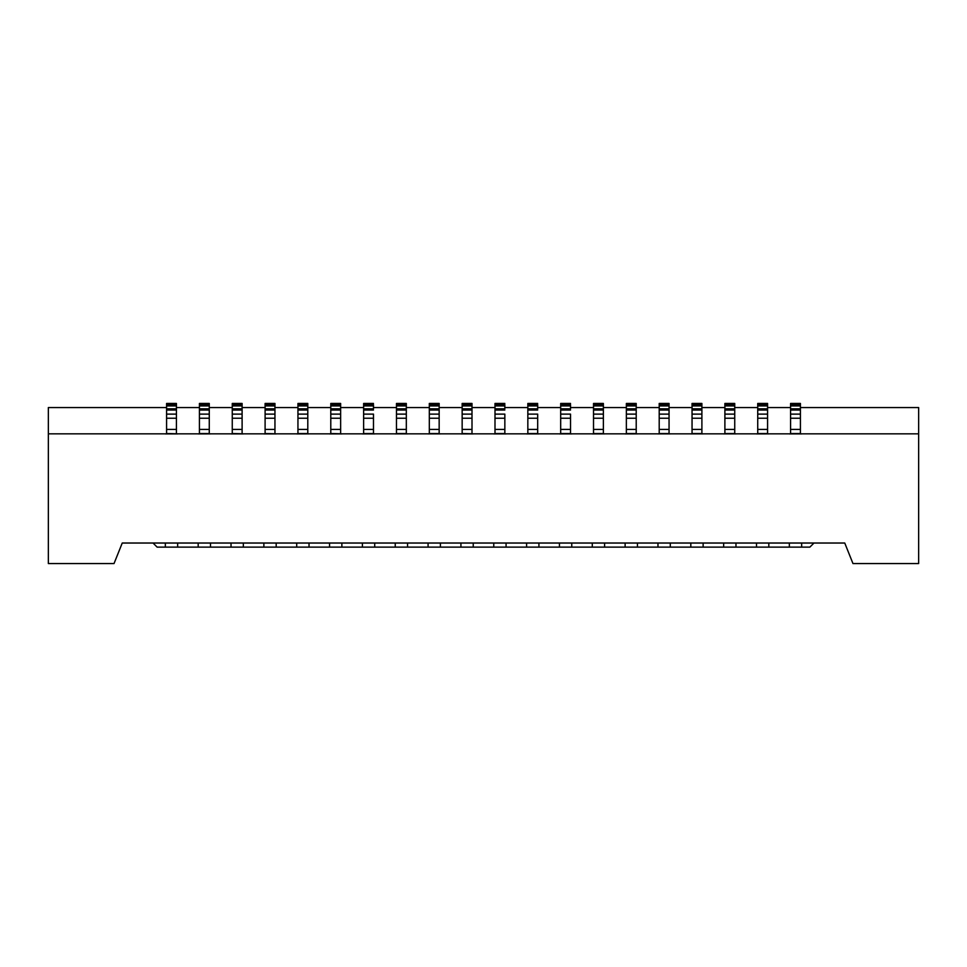 <?xml version="1.0" encoding="UTF-8"?>
<svg xmlns="http://www.w3.org/2000/svg" width="967" height="967" viewBox="0 0 967 967"><rect width="100%" height="100%" fill="white"/><g stroke="black" fill="none" stroke-linecap="round" stroke-linejoin="round"><path stroke-width="1.45" d="M296.712 433.905L309.029 433.893L307.796 433.76L307.796 403.444L297.945 403.444L307.796 403.444L307.796 404.653L297.945 404.653L307.796 404.653L307.796 405.935L297.945 405.935L307.796 405.935L307.796 408.836L297.945 408.836L307.796 408.836L307.796 410.02L297.945 410.02L307.796 410.02L307.796 414.118L297.945 414.118L307.796 414.118L307.796 418.228L297.945 418.228L307.796 418.228L307.796 429.421L297.945 429.421L307.796 429.421L307.796 433.518L297.945 433.518L297.945 429.421L297.945 433.518M296.712 547.129L329.554 547.129L329.554 543.031L329.554 547.129L362.395 547.129L362.395 543.031L362.395 547.129L395.237 547.129L395.237 543.031L395.237 547.129L809.862 547.129L813.972 543.031L809.862 547.129L789.338 547.129L789.338 543.031L789.338 547.129L756.496 547.129L756.496 543.031L756.496 547.129L723.654 547.129L723.654 543.031L723.654 547.129L690.813 547.129L690.813 543.031L690.813 547.129L657.971 547.129L657.971 543.031L657.971 547.129L625.129 547.129L625.129 543.031L625.129 547.129L592.288 547.129L592.288 543.031L592.288 547.129L559.446 547.129L559.446 543.031L559.446 547.129L526.604 547.129L526.604 543.031L526.604 547.129L493.762 547.129L493.762 543.031L493.762 547.129L460.921 547.129L460.921 543.031L460.921 547.129L428.079 547.129L428.079 543.031L428.079 547.129L296.712 547.129L296.712 543.031L296.712 547.129L276.187 547.129L296.712 547.129M118.965 551.238L114.033 563.556L48.35 563.556L48.35 433.832L48.35 563.556L114.033 563.556L122.241 543.031L844.759 543.031L852.967 563.556L844.759 543.031L122.241 543.031M276.187 543.031L276.187 547.129L263.87 547.129L276.187 547.129L276.187 543.031M263.87 433.905L276.187 433.905M263.87 547.129L263.87 543.031L263.87 547.129L243.346 547.129L263.87 547.129M243.346 543.031L243.346 547.129L231.028 547.129L243.346 547.129L243.346 543.031M231.028 433.905L243.346 433.905M231.028 547.129L231.028 543.031L231.028 547.129L210.504 547.129L231.028 547.129M210.504 543.031L210.504 547.129L198.187 547.129L210.504 547.129L210.504 543.031M198.187 433.905L210.504 433.893L209.271 433.76L209.271 429.421L199.42 429.421L199.42 433.518L209.271 433.518L209.271 418.228L199.42 418.228L199.42 429.421L209.271 429.421L209.271 414.118L199.42 414.118L199.42 418.228L209.271 418.228L209.271 410.02L199.42 410.02L199.42 414.118L209.271 414.118L209.271 408.836L199.42 408.836L199.42 410.02L209.271 410.02L209.271 405.935L199.42 405.935L199.42 408.836L209.271 408.836L209.271 404.653L199.42 404.653L199.42 405.935L209.271 405.935L209.271 403.444L199.42 403.444L199.42 404.653L209.271 404.653L209.271 403.444L199.42 403.444L199.42 433.518M198.187 547.129L198.187 543.031L198.187 547.129L177.662 547.129L198.187 547.129M177.662 543.031L177.662 547.129L165.345 547.129L177.662 547.129L177.662 543.031M165.345 433.905L177.662 433.905M153.028 543.031L157.137 547.129L165.345 547.129L165.345 543.031L165.345 547.129L157.137 547.129L153.028 543.031M48.35 433.905L48.35 407.554L48.35 433.905M309.029 543.031L309.029 547.129L309.029 543.031M329.554 433.905L341.871 433.905M341.871 543.031L341.871 547.129L341.871 543.031M374.712 543.031L374.712 547.129L374.712 543.031M373.48 433.518L373.48 418.228L373.48 429.421L363.628 429.421L363.628 418.228L373.48 418.228L363.628 418.228L363.628 414.118L373.48 414.118L363.628 414.118L363.628 410.02L373.48 410.02L363.628 410.02L363.628 408.836L373.48 408.836L363.628 408.836L363.628 405.935L373.48 405.935L363.628 405.935L363.628 404.653L373.48 404.653L363.628 404.653L363.628 403.444L373.48 403.444L363.628 403.444L363.628 433.518L373.48 433.518L373.48 429.421L363.628 429.421L363.628 433.76L362.395 433.905L374.712 433.905M395.237 433.893L407.554 433.893L406.321 433.76L406.321 429.421L396.47 429.421L396.47 433.518L406.321 433.518L406.321 418.228L396.47 418.228L396.47 429.421L406.321 429.421L406.321 414.118L396.47 414.118L396.47 418.228L406.321 418.228L406.321 410.02L396.47 410.02L396.47 414.118L406.321 414.118L406.321 408.836L396.47 408.836L396.47 410.02L406.321 410.02L406.321 405.935L396.47 405.935L396.47 408.836L406.321 408.836L406.321 404.653L396.47 404.653L396.47 405.935L406.321 405.935L406.321 403.444L396.47 403.444L396.47 404.653L406.321 404.653L406.321 403.444L396.47 403.444L396.47 433.76L395.237 433.905M848.035 551.238L844.759 543.031M852.967 563.556L918.65 563.556L918.65 433.832L48.35 433.832L918.65 433.832L918.65 563.556L852.967 563.556M800.422 433.518L800.422 403.444L790.571 403.444L790.571 404.653L800.422 404.653L800.422 403.444L790.571 403.444L790.571 405.935L800.422 405.935L800.422 404.653L790.571 404.653L790.571 408.836L800.422 408.836L800.422 405.935L790.571 405.935L790.571 410.02L800.422 410.02L800.422 408.836L790.571 408.836L790.571 414.118L800.422 414.118L800.422 410.02L790.571 410.02L790.571 418.228L800.422 418.228L800.422 414.118L790.571 414.118L790.571 429.421L800.422 429.421L800.422 418.228L790.571 418.228L790.571 433.518L800.422 433.518L800.422 429.421L790.571 429.421L790.571 433.76L789.338 433.905L801.655 433.905M801.655 543.031L801.655 547.129L801.655 543.031M768.813 543.031L768.813 547.129L768.813 543.031M756.496 433.905L768.813 433.893L767.58 433.76L767.58 429.421L757.729 429.421L757.729 433.518L767.58 433.518L767.58 418.228L757.729 418.228L757.729 429.421L767.58 429.421L767.58 414.118L757.729 414.118L757.729 418.228L767.58 418.228L767.58 410.02L757.729 410.02L757.729 414.118L767.58 414.118L767.58 408.836L757.729 408.836L757.729 410.02L767.58 410.02L767.58 405.935L757.729 405.935L757.729 408.836L767.58 408.836L767.58 404.653L757.729 404.653L757.729 405.935L767.58 405.935L767.58 403.444L757.729 403.444L757.729 404.653L767.58 404.653L767.58 403.444L757.729 403.444L757.729 433.518M735.972 543.031L735.972 547.129L735.972 543.031M723.654 433.893L735.972 433.893L734.739 433.76L734.739 429.421L724.887 429.421L724.887 433.518L734.739 433.518L734.739 418.228L724.887 418.228L724.887 429.421L734.739 429.421L734.739 414.118L724.887 414.118L724.887 418.228L734.739 418.228L734.739 410.02L724.887 410.02L724.887 414.118L734.739 414.118L734.739 408.836L724.887 408.836L724.887 410.02L734.739 410.02L734.739 405.935L724.887 405.935L724.887 408.836L734.739 408.836L734.739 404.653L724.887 404.653L724.887 405.935L734.739 405.935L734.739 403.444L724.887 403.444L724.887 404.653L734.739 404.653L734.739 403.444L724.887 403.444L724.887 433.76L723.654 433.905M703.13 543.031L703.13 547.129L703.13 543.031M690.813 433.893L703.13 433.893L701.897 433.76L701.897 429.421L692.046 429.421L692.046 433.518L701.897 433.518L701.897 418.228L692.046 418.228L692.046 429.421L701.897 429.421L701.897 414.118L692.046 414.118L692.046 418.228L701.897 418.228L701.897 410.02L692.046 410.02L692.046 414.118L701.897 414.118L701.897 408.836L692.046 408.836L692.046 410.02L701.897 410.02L701.897 405.935L692.046 405.935L692.046 408.836L701.897 408.836L701.897 404.653L692.046 404.653L692.046 405.935L701.897 405.935L701.897 403.444L692.046 403.444L692.046 404.653L701.897 404.653L701.897 403.444L692.046 403.444L692.046 433.76L690.813 433.905M670.288 543.031L670.288 547.129L670.288 543.031M657.971 433.893L670.288 433.893L669.055 433.76L669.055 429.421L659.204 429.421L659.204 433.518L669.055 433.518L669.055 403.444L659.204 403.444L669.055 403.444L669.055 404.653L659.204 404.653L669.055 404.653L669.055 405.935L659.204 405.935L669.055 405.935L669.055 408.836L659.204 408.836L669.055 408.836L669.055 410.02L659.204 410.02L669.055 410.02L669.055 414.118L659.204 414.118L669.055 414.118L669.055 418.228L659.204 418.228L669.055 418.228L669.055 429.421L659.204 429.421L659.204 418.228L659.204 433.76L657.971 433.905M637.446 543.031L637.446 547.129L637.446 543.031M625.129 433.905L637.446 433.893L636.213 433.76L636.213 429.421L626.362 429.421L626.362 433.518L636.213 433.518L636.213 403.444L626.362 403.444L636.213 403.444L636.213 404.653L626.362 404.653L636.213 404.653L636.213 405.935L626.362 405.935L636.213 405.935L636.213 408.836L626.362 408.836L636.213 408.836L636.213 410.02L626.362 410.02L636.213 410.02L636.213 414.118L626.362 414.118L636.213 414.118L636.213 418.228L626.362 418.228L636.213 418.228L636.213 429.421L626.362 429.421L626.362 418.228L626.362 433.518M604.605 543.031L604.605 547.129L604.605 543.031M592.288 433.905L604.605 433.893L603.372 433.76L603.372 429.421L593.52 429.421L593.52 433.518L603.372 433.518L603.372 418.228L593.52 418.228L593.52 429.421L603.372 429.421L603.372 414.118L593.52 414.118L593.52 418.228L603.372 418.228L603.372 410.02L593.52 410.02L593.52 414.118L603.372 414.118L603.372 408.836L593.52 408.836L593.52 410.02L603.372 410.02L603.372 405.935L593.52 405.935L593.52 408.836L603.372 408.836L603.372 404.653L593.52 404.653L593.52 405.935L603.372 405.935L603.372 403.444L593.52 403.444L593.52 404.653L603.372 404.653L603.372 403.444L593.52 403.444L593.52 433.518M571.763 543.031L571.763 547.129L571.763 543.031M570.53 433.518L570.53 418.228L570.53 429.421L560.679 429.421L560.679 418.228L570.53 418.228L560.679 418.228L560.679 414.118L570.53 414.118L560.679 414.118L560.679 410.02L570.53 410.02L560.679 410.02L560.679 408.836L570.53 408.836L560.679 408.836L560.679 405.935L570.53 405.935L560.679 405.935L560.679 404.653L570.53 404.653L560.679 404.653L560.679 403.444L570.53 403.444L560.679 403.444L560.679 433.518L570.53 433.518L570.53 429.421L560.679 429.421L560.679 433.76L559.446 433.905L571.763 433.905M538.921 543.031L538.921 547.129L538.921 543.031M537.688 433.518L537.688 418.228L537.688 429.421L527.837 429.421L527.837 418.228L537.688 418.228L527.837 418.228L527.837 414.118L537.688 414.118L527.837 414.118L527.837 410.02L537.688 410.02L527.837 410.02L527.837 408.836L537.688 408.836L527.837 408.836L527.837 405.935L537.688 405.935L527.837 405.935L527.837 404.653L537.688 404.653L527.837 404.653L527.837 403.444L537.688 403.444L527.837 403.444L527.837 433.518L537.688 433.518L537.688 429.421L527.837 429.421L527.837 433.76L526.604 433.905L538.921 433.905M506.079 543.031L506.079 547.129L506.079 543.031M504.847 433.518L504.847 418.228L504.847 429.421L494.995 429.421L494.995 418.228L504.847 418.228L494.995 418.228L494.995 414.118L504.847 414.118L494.995 414.118L494.995 410.02L504.847 410.02L494.995 410.02L494.995 408.836L504.847 408.836L494.995 408.836L494.995 405.935L504.847 405.935L494.995 405.935L494.995 404.653L504.847 404.653L494.995 404.653L494.995 403.444L504.847 403.444L494.995 403.444L494.995 433.518L504.847 433.518L504.847 429.421L494.995 429.421L494.995 433.76L493.762 433.905L506.079 433.905M473.238 543.031L473.238 547.129L473.238 543.031M460.921 433.905L473.238 433.905M440.396 543.031L440.396 547.129L440.396 543.031M428.079 433.893L440.396 433.893L439.163 433.76L439.163 429.421L429.312 429.421L429.312 433.518L439.163 433.518L439.163 418.228L429.312 418.228L429.312 429.421L439.163 429.421L439.163 414.118L429.312 414.118L429.312 418.228L439.163 418.228L439.163 410.02L429.312 410.02L429.312 414.118L439.163 414.118L439.163 408.836L429.312 408.836L429.312 410.02L439.163 410.02L439.163 405.935L429.312 405.935L429.312 408.836L439.163 408.836L439.163 404.653L429.312 404.653L429.312 405.935L439.163 405.935L439.163 403.444L429.312 403.444L429.312 404.653L439.163 404.653L439.163 403.444L429.312 403.444L429.312 433.76L428.079 433.905M407.554 543.031L407.554 547.129L407.554 543.031M918.65 407.554L918.65 433.905L918.65 407.554L800.422 407.554L918.65 407.554M297.945 403.444L297.945 429.421L297.945 403.444M472.005 433.518L472.005 429.421L462.153 429.421L462.153 433.518L472.005 433.76L472.005 403.444L462.153 403.444L472.005 403.444L472.005 404.653L462.153 404.653L472.005 404.653L472.005 405.935L462.153 405.935L472.005 405.935L472.005 408.836L462.153 408.836L472.005 408.836L472.005 410.02L462.153 410.02L472.005 410.02L472.005 414.118L462.153 414.118L472.005 414.118L472.005 418.228L462.153 418.228L472.005 418.228L472.005 429.421L462.153 429.421L462.153 418.228L462.153 433.518M340.638 433.518L340.638 429.421L330.787 429.421L330.787 433.518L340.638 433.76L340.638 403.444L330.787 403.444L340.638 403.444L340.638 404.653L330.787 404.653L340.638 404.653L340.638 405.935L330.787 405.935L340.638 405.935L340.638 408.836L330.787 408.836L340.638 408.836L340.638 410.02L330.787 410.02L340.638 410.02L340.638 414.118L330.787 414.118L340.638 414.118L340.638 418.228L330.787 418.228L340.638 418.228L340.638 429.421L330.787 429.421L330.787 418.228L330.787 433.518M274.954 433.518L274.954 429.421L265.103 429.421L265.103 433.518L274.954 433.76L274.954 403.444L265.103 403.444L274.954 403.444L274.954 404.653L265.103 404.653L274.954 404.653L274.954 405.935L265.103 405.935L274.954 405.935L274.954 408.836L265.103 408.836L274.954 408.836L274.954 410.02L265.103 410.02L274.954 410.02L274.954 414.118L265.103 414.118L274.954 414.118L274.954 418.228L265.103 418.228L274.954 418.228L274.954 429.421L265.103 429.421L265.103 418.228L265.103 433.518M242.113 433.518L242.113 429.421L232.261 429.421L232.261 433.518L242.113 433.76L242.113 418.228L232.261 418.228L232.261 429.421L242.113 429.421L242.113 414.118L232.261 414.118L232.261 418.228L242.113 418.228L242.113 410.02L232.261 410.02L232.261 414.118L242.113 414.118L242.113 408.836L232.261 408.836L232.261 410.02L242.113 410.02L242.113 405.935L232.261 405.935L232.261 408.836L242.113 408.836L242.113 404.653L232.261 404.653L232.261 405.935L242.113 405.935L242.113 403.444L232.261 403.444L232.261 404.653L242.113 404.653L242.113 403.444L232.261 403.444L232.261 433.518M176.429 433.518L176.429 429.421L166.578 429.421L166.578 433.518L176.429 433.76L176.429 418.228L166.578 418.228L166.578 429.421L176.429 429.421L176.429 414.118L166.578 414.118L166.578 418.228L176.429 418.228L176.429 410.02L166.578 410.02L166.578 414.118L176.429 414.118L176.429 408.836L166.578 408.836L166.578 410.02L176.429 410.02L176.429 405.935L166.578 405.935L166.578 408.836L176.429 408.836L176.429 404.653L166.578 404.653L166.578 405.935L176.429 405.935L176.429 403.444L166.578 403.444L166.578 404.653L176.429 404.653L176.429 403.444L166.578 403.444L166.578 433.518M265.103 403.444L265.103 418.228L265.103 403.444M330.787 403.444L330.787 418.228L330.787 403.444M373.48 404.653L373.48 405.935L373.48 404.653M373.48 408.836L373.48 405.935L373.48 408.836M373.48 414.118L373.48 418.228L373.48 414.118M570.53 404.653L570.53 405.935L570.53 404.653M570.53 408.836L570.53 405.935L570.53 408.836M570.53 414.118L570.53 418.228L570.53 414.118M659.204 403.444L659.204 418.228L659.204 403.444M626.362 403.444L626.362 418.228L626.362 403.444M537.688 404.653L537.688 405.935L537.688 404.653M537.688 408.836L537.688 405.935L537.688 408.836M537.688 414.118L537.688 418.228L537.688 414.118M504.847 404.653L504.847 405.935L504.847 404.653M504.847 408.836L504.847 405.935L504.847 408.836M504.847 414.118L504.847 418.228L504.847 414.118M462.153 403.444L462.153 418.228L462.153 403.444M790.571 407.554L767.58 407.554L790.571 407.554M757.729 407.554L734.739 407.554L757.729 407.554M724.887 407.554L701.897 407.554L724.887 407.554M692.046 407.554L669.055 407.554L692.046 407.554M659.204 407.554L636.213 407.554L659.204 407.554M626.362 407.554L603.372 407.554L626.362 407.554M593.52 407.554L570.53 407.554L593.52 407.554M560.679 407.554L537.688 407.554L560.679 407.554M527.837 407.554L504.847 407.554L527.837 407.554M494.995 407.554L472.005 407.554L494.995 407.554M462.153 407.554L439.163 407.554L462.153 407.554M429.312 407.554L406.321 407.554L429.312 407.554M396.47 407.554L373.48 407.554L396.47 407.554M363.628 407.554L340.638 407.554L363.628 407.554M330.787 407.554L307.796 407.554L330.787 407.554M297.945 407.554L274.954 407.554L297.945 407.554M265.103 407.554L242.113 407.554L265.103 407.554M232.261 407.554L209.271 407.554L232.261 407.554M199.42 407.554L176.429 407.554L199.42 407.554M166.578 407.554L48.35 407.554L166.578 407.554"/></g></svg>
